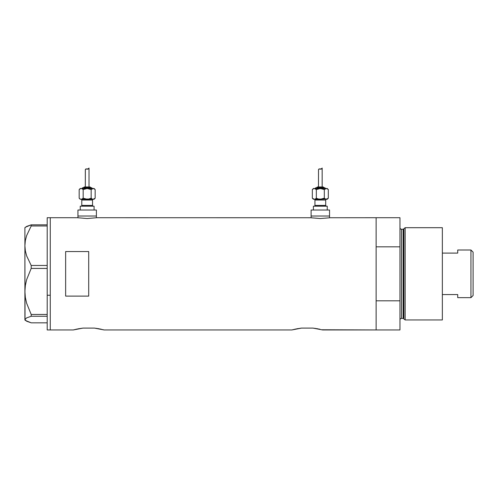 <?xml version="1.0" encoding="UTF-8"?>
<svg xmlns="http://www.w3.org/2000/svg" width="498" height="498" viewBox="0 0 498 498"><rect width="100%" height="100%" fill="white"/><g stroke="black" fill="none" stroke-linecap="round" stroke-linejoin="round"><path stroke-width="0.75" d="M96.394 217.775L96.394 216.02L77.943 216.02L77.943 217.775L77.943 216.02L96.394 216.02L96.394 217.775M329.545 217.775L329.545 216.02L311.101 216.02L311.101 217.775L311.101 216.02L329.545 216.02L329.545 217.775M73.331 329.95L50.267 329.95L50.267 217.713L77.557 217.713L87.162 218.541L96.774 217.713L310.901 217.744L96.774 217.713L87.162 218.541L77.557 217.713L50.267 217.713L50.267 329.95L73.331 329.95L82.985 328.101L94.427 328.101L104.082 329.95L291.878 329.95L301.533 328.101L312.974 328.101L322.629 329.95L376.133 329.95L376.133 217.713L329.744 217.744L376.133 217.713L376.133 246.834L399.962 246.834L399.962 217.713L399.962 300.823L376.133 300.823L376.133 329.95L321.92 329.757M319.984 329.284L318.558 328.973L319.971 329.278M296.64 328.836L301.533 328.101L312.974 328.101L317.88 328.836M103.397 329.763L102.563 329.552L103.397 329.763M101.436 329.284L100.011 328.973L101.424 329.278M78.086 328.836L82.985 328.101L94.427 328.101L99.326 328.836M311.449 217.831L320.32 218.541L329.197 217.831L320.32 218.541L310.901 217.744M65.643 296.111L65.643 251.552L88.706 251.552L88.706 296.111L65.643 296.111L65.643 251.552L88.706 251.552L88.706 296.111L65.643 296.111M77.557 217.713L78.298 217.831M73.499 329.9L77.395 328.973M96.886 328.419L96.463 328.356M99.22 328.817L98.336 328.655M104.082 329.95L291.878 329.95L295.943 328.973M315.022 328.356L315.439 328.419M316.89 328.655L317.755 328.811M376.133 329.95L376.133 217.713L376.133 246.834L399.962 246.834L399.962 329.95L376.133 329.95L399.962 329.95L399.962 300.823L376.133 300.823L376.133 329.95M296.758 328.811L297.623 328.655M301.533 328.101L300.412 328.232M322.629 329.95L321.945 329.763M47.192 329.95L47.192 217.713L47.192 295.258L50.267 295.258L50.267 217.713L50.267 295.258L47.192 295.258L47.192 329.95L50.267 329.95L50.267 295.258L50.267 329.95M25.361 320.413L31.193 322.829L47.192 322.829L31.193 322.829L26.655 321.241L24.9 319.554L26.631 317.88L31.193 316.28L31.193 314.462L47.192 314.462L31.193 314.462L26.637 303.238L25.348 297.406L24.9 291.442L25.354 285.447L26.643 279.615L31.193 268.422L31.193 265.465L47.192 265.465L31.193 265.465L26.655 255.904L25.361 250.892L24.9 245.719L25.342 240.627L26.631 235.61L31.193 225.974L47.192 225.974L31.193 225.974L31.193 224.835L26.655 226.416L25.018 227.679M25.018 319.984L24.9 245.719L24.9 319.554L26.631 317.88L31.193 316.28L31.193 314.462L26.637 303.238L25.348 297.406L24.9 291.442L25.354 285.447L26.643 279.615L31.193 268.422L31.193 265.465L26.655 255.904L25.361 250.892L24.9 245.719L24.9 227.704L24.9 245.719L25.342 240.627L26.631 235.61L31.193 225.974L31.193 224.835L47.192 224.835L31.193 224.835L25.361 227.25M31.193 316.28L47.192 316.28L31.193 316.28M31.193 268.422L47.192 268.422L31.193 268.422M24.9 319.554L24.9 319.953L24.9 319.554M405.148 227.704L403.89 228.675L403.89 318.988L405.148 319.953L405.148 227.704L405.148 319.953L442.349 319.953L442.349 227.704L405.148 227.704L442.349 227.704L442.349 319.953L405.148 319.953L403.89 318.988A0.766 0.766 0 0 0 403.143 318.415A0.766 0.766 0 0 1 403.89 318.988L403.89 228.675A0.766 0.766 0 0 1 403.143 229.242L401.5 229.242A1.538 1.538 0 0 1 399.962 227.704A1.538 1.538 0 0 0 401.5 229.242L401.5 318.415L403.143 318.415L403.143 229.242A0.766 0.766 0 0 0 403.89 228.675L405.148 227.704M399.962 319.953A1.538 1.538 0 0 1 401.5 318.415A1.538 1.538 0 0 0 399.962 319.953M403.143 318.415L401.5 318.415L401.5 229.242L403.143 229.242L403.143 318.415M470.946 297.661L473.1 295.507L473.1 252.15L470.946 250.002L470.946 297.661L470.946 250.002L457.724 250.002L457.724 253.096L442.349 253.096L457.724 253.096L457.724 250.002L470.946 250.002L473.1 252.15L473.1 295.507L470.946 297.661L457.724 297.661L470.946 297.661M457.724 297.462L457.724 294.567L442.349 294.567L457.724 294.567L457.724 297.661M81.018 199.262A0.766 0.766 0 0 1 81.784 200.034L81.784 205.413A0.766 0.766 0 0 1 81.018 206.184A0.766 0.766 0 0 0 81.784 205.413L92.547 205.413L92.547 200.034A0.766 0.766 0 0 1 93.319 199.262A0.766 0.766 0 0 0 92.547 200.034L81.784 200.034A0.766 0.766 0 0 0 81.018 199.262M93.319 206.184A0.766 0.766 0 0 1 92.547 205.413A0.766 0.766 0 0 0 93.319 206.184M92.161 188.499A0.766 0.766 0 0 0 91.395 187.734L82.942 187.734A0.766 0.766 0 0 0 82.17 188.499A0.766 0.766 0 0 1 82.942 187.734L91.395 187.734A0.766 0.766 0 0 1 92.161 188.499M89.858 186.962A0.766 0.766 0 0 1 90.624 187.734A0.766 0.766 0 0 0 89.858 186.962L84.479 186.962A0.766 0.766 0 0 0 83.708 187.734A0.766 0.766 0 0 1 84.479 186.962L89.808 186.962M80.651 199.181L87.169 199.262L83.172 198.192L81.691 199.188L80.246 199.262L81.691 199.188L83.172 198.192L83.172 189.57L85.108 188.798L83.172 189.57L81.703 188.58L80.246 188.499L79.176 189.57L80.651 188.58L79.176 189.57L80.246 188.499L94.085 188.499L80.657 188.58L81.691 188.58L83.172 189.57L87.169 188.499L91.159 189.57L93.157 188.499L93.674 188.58L92.64 188.58L91.146 189.564M85.395 169.469L86.098 168.903L87.953 169.146L89.011 168.05L89.011 186.962L89.011 168.05L87.953 169.146L86.104 168.903L85.332 169.7L85.32 186.962L85.357 169.588M93.686 199.181L95.155 198.192L93.157 199.262L94.085 199.262L95.155 198.192L95.155 189.57L94.19 188.804L95.155 189.57L95.155 198.192L93.686 199.181M94.085 210.025L94.085 206.184L80.246 206.184L80.246 210.025L80.246 206.184L94.085 206.184L94.085 210.025M96.394 216.02L96.394 210.025L77.943 210.025L77.943 216.02L96.394 216.02L96.394 210.025L77.943 210.025L77.943 216.02L96.394 216.02M81.174 199.262L88.208 199.188L91.159 198.192L92.124 198.963L91.159 198.192L88.208 199.188L85.108 198.963L93.674 199.188L87.399 199.262M92.547 200.034L92.547 205.413L81.784 205.413L81.784 200.034L92.547 200.034M80.147 198.963L79.176 198.192L79.176 189.57L79.176 198.192L80.246 199.262M85.114 198.963L85.469 199.057M85.108 198.963L83.191 198.204M88.607 168.623L88.258 168.971M86.814 169.009L88.501 168.747M85.805 168.984L87.194 169.127L85.812 168.984L85.326 169.75L85.805 168.984L86.627 168.953M86.098 168.903L86.447 168.915M93.157 188.499L92.13 188.798L93.674 188.58L95.155 189.57L94.085 188.499M88.208 188.58L86.938 188.505M92.124 188.804L91.159 189.57L91.159 198.192L92.124 198.963L91.159 198.192L91.159 189.57L88.868 188.705M82.201 198.963L83.172 198.192L83.172 189.57L81.703 188.58L83.172 189.57L87.169 188.499M86.129 199.188L87.169 199.262M92.634 199.181L93.157 199.262M93.674 188.58L94.184 188.798M81.174 188.499L81.691 188.58L81.174 188.499M82.207 188.804L81.703 188.58L82.207 188.804M80.657 188.58L80.147 188.798L80.657 188.58M87.194 169.127L87.953 169.146M314.176 199.262A0.766 0.766 0 0 1 314.941 200.034L314.941 205.413A0.766 0.766 0 0 1 314.176 206.184A0.766 0.766 0 0 0 314.941 205.413L325.704 205.413L325.704 200.034A0.766 0.766 0 0 1 326.47 199.262A0.766 0.766 0 0 0 325.704 200.034L314.941 200.034A0.766 0.766 0 0 0 314.176 199.262M326.47 206.184A0.766 0.766 0 0 1 325.704 205.413A0.766 0.766 0 0 0 326.47 206.184M325.319 188.499A0.766 0.766 0 0 0 324.553 187.734L316.093 187.734A0.766 0.766 0 0 0 315.327 188.499A0.766 0.766 0 0 1 316.093 187.734L324.553 187.734A0.766 0.766 0 0 1 325.319 188.499M323.015 186.962A0.766 0.766 0 0 1 323.781 187.734A0.766 0.766 0 0 0 323.015 186.962L317.631 186.962A0.766 0.766 0 0 0 316.865 187.734A0.766 0.766 0 0 1 317.631 186.962L322.959 186.962M321.366 188.58L322.38 188.798L319.28 188.58L316.33 189.57L318.266 188.798L316.33 189.57L314.854 188.58L313.404 188.499L312.333 189.57L313.808 188.58L312.333 189.57L313.404 188.499L327.242 188.499L313.815 188.58L314.848 188.58L316.33 189.57L320.32 188.499L324.316 189.57L326.315 188.499L326.831 188.58L325.798 188.58L324.298 189.564M318.546 169.469L319.255 168.903L321.11 169.146L322.169 168.05L322.169 186.962L322.169 168.05L321.11 169.146L319.255 168.903L318.508 169.588L318.477 186.962L318.508 169.588M326.837 199.181L328.313 198.192L326.315 199.262L327.242 199.262L328.313 198.192L328.313 189.57L327.348 188.804L328.313 189.57L328.313 198.192L326.837 199.181M327.242 210.025L327.242 206.184L313.404 206.184L313.404 210.025L313.404 206.184L327.242 206.184L327.242 210.025M329.545 216.02L329.545 210.025L311.101 210.025L311.101 216.02L329.545 216.02L329.545 210.025L311.101 210.025L311.101 216.02L329.545 216.02M313.808 199.181L327.342 198.963L320.556 199.262M325.704 200.034L325.704 205.413L314.941 205.413L314.941 200.034L325.704 200.034M320.32 199.262L318.266 198.963L321.366 199.188L324.316 198.192L325.281 198.963L324.316 198.192L320.32 199.262L314.331 199.262L312.333 198.192L312.333 189.57L312.333 198.192L313.404 199.262M319.28 199.188L318.62 199.057M315.359 198.963L316.33 198.192L316.33 189.57L316.33 198.192L318.266 198.963L316.33 198.192L315.365 198.963L316.342 198.204M321.764 168.623L321.415 168.971M319.971 169.009L321.658 168.747M318.963 168.984L320.351 169.127L318.963 168.984L318.483 169.75L318.963 168.984L319.784 168.953M319.255 168.903L319.604 168.915M326.315 188.499L325.287 188.798L326.831 188.58L328.313 189.57L327.242 188.499M325.281 188.804L324.316 189.57L324.316 198.192L325.281 198.963L324.316 198.192L324.316 189.57L322.025 188.705M315.365 188.804L316.33 189.57L314.331 188.499L315.365 188.804M325.792 199.181L326.315 199.262M326.831 188.58L327.342 188.798M314.331 199.262L313.304 198.963M313.815 188.58L313.304 188.798L313.815 188.58M320.351 169.127L321.11 169.146M47.192 217.713L50.267 217.713M24.9 319.953L25.305 320.357M24.9 227.704L25.305 227.3M376.133 217.713L399.962 217.713"/></g></svg>
